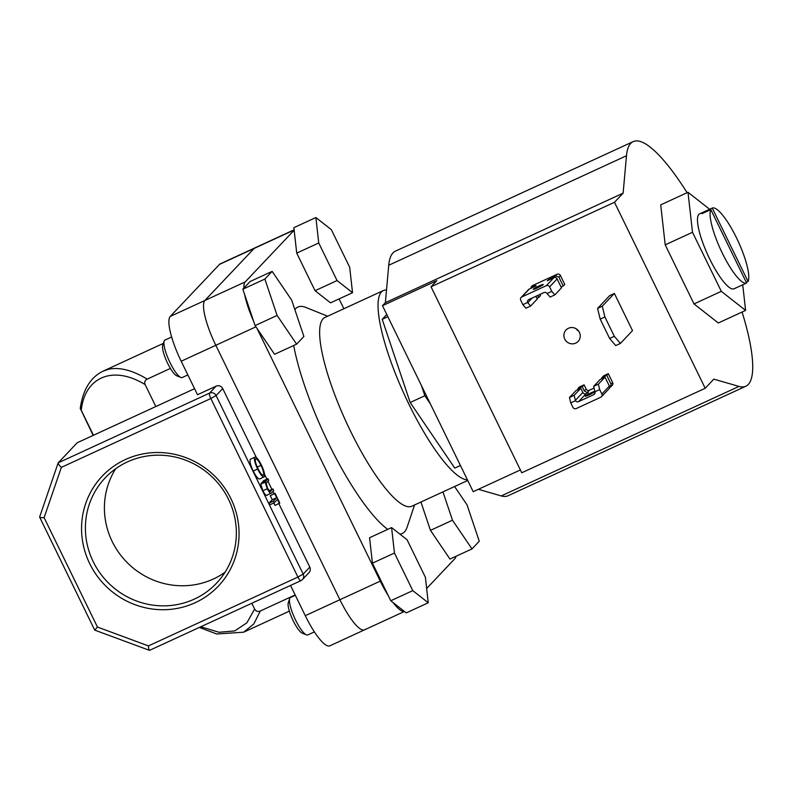 <?xml version="1.0" encoding="UTF-8"?>
<svg xmlns="http://www.w3.org/2000/svg" width="792" height="792" viewBox="0 0 792 792"><rect width="100%" height="100%" fill="white"/><g stroke="black" fill="none" stroke-linecap="round" stroke-linejoin="round"><path stroke-width="1.19" d="M746.272 282.308L748.054 281.487A41.224 9.692 65.3 0 0 736.57 237.986A41.224 9.692 65.3 0 0 712.246 208.068L703.435 212.117A41.224 9.692 65.3 0 0 703.375 212.147A41.224 9.692 65.3 0 0 702.623 212.692A41.224 9.692 65.3 0 0 701.999 213.642L710.8 209.583A41.224 9.692 65.3 0 0 722.284 253.084A41.224 9.692 65.3 0 0 746.618 283.011L737.807 287.07A41.224 9.692 65.3 0 0 737.867 287.041A41.224 9.692 65.3 0 0 737.936 287.011M386.506 290.03A103.901 24.413 65.3 0 0 383.338 290.565L324.928 317.463A103.901 24.413 65.3 0 0 323.037 318.839A103.901 24.413 65.3 0 0 348.282 426.472A103.901 24.413 65.3 0 0 411.86 506.207L467.735 480.477M414.582 504.95L407.098 527.205A124.681 29.304 -114.7 0 1 404.474 531.877A124.681 29.304 -114.7 0 1 399.94 534.145M387.733 529.373A124.681 29.304 -114.7 0 1 293.693 345.5M294.862 309.623A124.681 29.304 -114.7 0 1 295.624 308.692A124.681 29.304 -114.7 0 1 305.87 307.445L327.65 316.216M383.338 290.565A103.901 24.413 65.3 0 0 381.447 291.941A103.901 24.413 65.3 0 0 404.158 394.129A103.901 24.413 65.3 0 0 467.428 479.853M710.8 209.583L746.618 283.011M386.773 314.493L382.209 319.325L410.177 402.504L454.776 468.112L460.429 465.508M426.65 588.496L454.865 558.687A41.56 9.771 65.3 0 0 455.964 556.301M343.877 308.741L339.075 298.901M294.109 229.828L254.885 247.896A41.56 9.771 65.3 0 0 254.133 248.44L204.871 300.485A41.56 9.771 65.3 0 0 215.81 345.292L339.907 599.722A41.56 9.771 65.3 0 0 364.498 629.858A41.56 9.771 65.3 0 0 365.251 629.313M294.149 230.215L245.233 281.893A41.56 9.771 65.3 0 0 243.867 288.12M244.679 294.654A41.56 9.771 65.3 0 0 253.608 321.196M257.034 328.452L380.269 581.13A41.56 9.771 65.3 0 0 388.199 595.495M393.089 602.583A41.56 9.771 65.3 0 0 404.365 611.434M387.862 316.711L382.209 319.325M421.403 385.486L424.849 395.743L410.177 402.504M424.849 395.743L430.353 403.831M748.054 281.487L712.246 208.068M703.781 212.82L703.435 212.117M703.375 212.147L699.564 213.909A41.224 9.692 65.3 0 0 698.811 214.454A41.224 9.692 65.3 0 0 708.83 257.162A41.224 9.692 65.3 0 0 734.055 288.793A41.224 9.692 65.3 0 0 734.808 288.248M709.632 209.266L688 192.288L692.505 232.284L721.304 291.337L745.609 310.415L742.728 284.803M688 192.288L660.706 204.861L665.201 244.857L694.01 303.92L718.314 322.988L745.609 310.415M692.505 232.284L665.201 244.857M721.304 291.337L694.01 303.92M620.413 343.421L615.721 345.579L609.642 338.481L614.335 336.313L620.413 343.421L632.511 330.63L614.374 293.436L609.672 295.604L597.574 308.385L602.276 306.217L614.374 293.436M614.335 336.313L604.9 316.968L600.207 319.136L609.642 338.481M602.276 306.217L604.9 316.968M600.207 319.136L597.574 308.385M568.448 328.254A8.316 8.039 -136.6 0 0 565.528 340.392A8.316 8.039 -136.6 0 0 578.111 341.411A8.316 8.039 -136.6 0 0 568.448 328.254M576.19 328.769A8.316 8.039 -136.6 0 0 578.774 331.214M742.084 312.038A134.65 31.64 -114.7 0 1 748.292 384.447A134.65 31.64 -114.7 0 1 745.846 386.229L508.088 495.743A134.65 31.64 -114.7 0 1 501.237 495.931L478.378 489.308M745.846 386.229A134.65 31.64 -114.7 0 1 738.986 386.417L713.839 379.14L705.197 388.268L521.75 472.765L431.036 286.773L614.483 202.277L705.197 388.268M431.036 286.773L436.798 280.695L382.487 305.702L385.367 302.663L388.733 265.261A134.65 31.64 -114.7 0 1 392.971 252.915A134.65 31.64 -114.7 0 1 395.426 251.133L633.174 141.62A134.65 31.64 -114.7 0 1 687.119 192.703M388.733 265.261L626.482 155.747A134.65 31.64 -114.7 0 1 630.729 143.401A134.65 31.64 -114.7 0 1 633.174 141.62M382.487 305.702L473.2 491.693L520.374 469.963M626.482 155.747L623.126 193.149L614.483 202.277M385.367 302.663L623.126 193.149M180.873 377.467L176.764 375.804A17.285 4.059 -114.7 0 1 167.637 363.32A17.285 4.059 -114.7 0 1 162.726 345.332L164.142 341.124A20.612 4.841 65.3 0 0 170.003 362.578A20.612 4.841 65.3 0 0 180.873 377.467A20.612 4.841 65.3 0 0 182.19 377.527L187.852 374.923M272.141 271.379L250.124 281.516L242.847 289.199L255.083 325.591L274.596 354.301L296.614 344.154L303.89 336.471L291.654 300.079L272.141 271.379L264.865 279.061L242.847 289.199M264.865 279.061L277.101 315.454L255.083 325.591M277.101 315.454L296.614 344.154M171.617 337.006L164.944 340.085A20.612 4.841 65.3 0 0 164.142 341.124M352.539 292.703L349.678 267.25L331.343 229.67L315.879 217.533L293.862 227.67L296.723 253.123L315.058 290.704L330.521 302.841L352.539 292.703L337.075 280.566L315.058 290.704M315.879 217.533L318.74 242.986L296.723 253.123M318.74 242.986L337.075 280.566M442.956 491.882L452.48 520.215L430.462 530.353L449.975 559.063L471.992 548.915L479.269 541.233L467.032 504.841L454.588 486.526M452.48 520.215L471.992 548.915M420.938 502.029L430.462 530.353M295.317 595.267L290.496 597.495A20.612 4.841 65.3 0 0 290.12 597.762A20.612 4.841 65.3 0 0 289.684 598.534A20.612 4.841 65.3 0 0 294.713 618.245A20.612 4.841 65.3 0 0 306.425 634.877A20.612 4.841 65.3 0 0 307.742 634.937L314.384 631.877M391.594 527.591L369.577 537.728L372.438 563.181L390.773 600.762L406.237 612.899L428.254 602.762L425.393 577.309L407.058 539.728L391.594 527.591L394.456 553.044L372.438 563.181M394.456 553.044L412.79 590.624L390.773 600.762M412.79 590.624L428.254 602.762M306.425 634.877L302.306 633.214A17.285 4.059 -114.7 0 1 292.495 619.265A17.285 4.059 -114.7 0 1 288.268 602.742L289.684 598.534M195.208 602.692A79.962 77.378 43.4 0 1 89.714 563.637A79.962 77.378 43.4 0 1 125.393 459.548A79.962 77.378 43.4 0 1 230.898 498.604A79.962 77.378 43.4 0 1 195.208 602.692M127.423 461.914A76.636 74.161 -136.6 0 0 105.217 477.833A76.636 74.161 -136.6 0 0 100.525 573.764A76.636 74.161 -136.6 0 0 194.337 599.108A76.636 74.161 -136.6 0 0 216.533 583.189A76.636 74.161 -136.6 0 0 221.225 487.258A76.636 74.161 -136.6 0 0 127.423 461.914M115.701 468.715A76.636 74.161 -136.6 0 0 124.047 559.261A76.636 74.161 -136.6 0 0 213.345 579.021A76.636 74.161 -136.6 0 0 225.067 572.23M163.38 343.382L103.257 371.072L108.86 369.211C119.671 366.973 132.452 370.27 147.213 379.111L170.399 368.428M279.428 503.425L277.447 499.366L274.22 502.781L269.815 504.811L269.003 503.138L272.23 499.722L270.26 495.673L275.032 493.258L279.794 503.029L275.022 505.445L273.814 502.969M267.171 494.96C266.478 496.238 265.033 494.852 262.835 490.783L260.756 484.169L263.528 480.734L267.934 478.705L268.745 480.378L266.152 483.239L267.557 488.268L270.122 491.644L272.933 488.961L269.052 490.753M259.875 478.823C258.459 479.516 256.242 476.933 253.222 471.082C250.411 465.003 249.44 461.073 250.321 459.291L254.717 457.261C256.123 456.538 258.331 459.083 261.34 464.904C264.201 471.052 265.172 475.012 264.271 476.794L259.637 478.992M256.39 457.598L222.72 388.575L216.097 395.574L303.188 574.121L309.811 567.121L278.863 503.682M274.012 493.723L272.923 491.495M271.913 489.426L267.924 481.249M266.914 479.18L264.597 474.428M200.802 626.769L219.018 632.273L234.788 630.917L246.866 622.819L254.628 609.097C255.994 611.355 257.885 611.978 260.311 610.998L295.159 594.941M251.787 603.286L254.628 609.097M147.213 379.111C144.896 380.299 144.203 382.12 145.124 384.585L155.826 406.534M145.124 384.585C113.385 365.112 84.922 376.547 81.239 410.236L93.456 435.273M260.311 610.998L253.826 623.938L243.639 632.194L289.357 611.137M294.129 230.017L219.493 264.399A41.56 9.771 -114.7 0 1 220.245 263.845L254.885 247.896A41.56 9.771 65.3 0 0 254.133 248.44L204.871 300.485A41.56 9.771 65.3 0 0 215.81 345.292L181.18 361.241L197.505 394.723L216.147 386.14A4.99 4.821 43.4 0 1 222.72 388.575M181.18 361.241A41.56 9.771 -114.7 0 1 170.24 316.434L245.233 281.893M219.493 264.399L170.24 316.434M364.498 629.858L329.858 645.817A41.56 9.771 -114.7 0 1 305.276 615.681L339.907 599.722A41.56 9.771 65.3 0 0 364.498 629.858L404.425 611.473M290.525 585.446L305.276 615.681M194.565 388.694L77.22 442.748L58.143 462.944L39.659 516.928C39.481 517.473 40.956 517.711 44.104 517.661L97.456 627.046L94.812 630.016M255.915 326.819L215.81 345.292L339.907 599.722L380.269 581.13M309.811 567.121A4.99 4.821 43.4 0 1 309.028 572.576L302.405 579.576A4.99 4.821 43.4 0 1 300.96 580.615A4.99 1.168 65.3 0 1 300.871 580.675L149.648 650.311C149.104 650.519 148.698 649.064 148.431 645.916L297.921 577.061L210.83 398.515L61.35 467.369L44.104 517.661M93.139 435.412L80.259 408.375C82.962 389.565 90.635 377.131 103.257 371.072M216.147 386.14L209.524 393.139A4.99 1.168 65.3 0 0 210.83 398.515L216.097 395.574A4.99 4.821 -136.6 0 0 209.524 393.139L58.212 462.835C57.945 463.617 58.984 465.122 61.35 467.369M149.569 650.371L94.713 630.115L39.6 517.028M80.249 408.652L81.239 410.236M264.271 476.794C262.855 477.487 260.647 474.903 257.628 469.052C254.816 462.974 253.846 459.043 254.717 457.261L250.321 459.291M261.013 465.369C258.538 460.558 256.707 458.41 255.539 458.924C254.856 460.419 255.658 463.647 257.964 468.597C260.449 473.467 262.281 475.645 263.459 475.121C264.152 473.626 263.33 470.369 261.013 465.369L257.271 467.092M257.628 469.052L253.222 471.082M272.933 488.961L273.745 490.634L271.577 492.931C270.874 494.208 269.428 492.822 267.241 488.753L265.162 482.14L267.934 478.705M265.162 482.14L260.756 484.169M267.241 488.753L262.835 490.783M271.577 492.931L266.765 495.267M270.122 491.644L270.775 491.238L269.993 491.604M274.22 502.781L273.408 501.108L276.636 497.703L272.23 499.722M276.636 497.703L274.656 493.644L270.26 495.673M273.408 501.108L269.003 503.138M537.273 287.922A5.574 0.505 154 0 1 533.234 289.337A5.574 0.505 154 0 1 539.203 285.882A5.574 0.505 154 0 1 543.243 284.457A5.574 0.505 154 0 1 537.273 287.922M527.591 302.495A2.495 2.416 43.4 0 1 528.828 299.554L543.946 292.594A2.495 2.416 43.4 0 1 547.064 293.525L551.786 291.347L554.826 294.901L561.478 287.872L557.122 278.942A2.495 2.416 -136.6 0 0 553.836 277.725L547.232 280.764A9.979 0.911 154 0 1 555.509 275.953L557.113 274.25L532.61 285.546L530.996 287.248A9.979 0.911 154 0 1 536.085 285.655A9.979 0.911 154 0 1 535.927 285.971L529.323 289.011A2.495 2.416 -136.6 0 0 528.601 289.535L521.087 297.475A2.495 2.416 -136.6 0 0 520.691 300.198L522.868 304.663L527.591 302.495L530.61 306.058L537.263 299.02L535.927 296.287M554.826 294.901L550.123 297.059L547.064 293.525M551.786 291.347L549.608 286.882A2.495 2.416 -136.6 0 0 546.312 285.665L521.809 296.96A2.495 2.416 -136.6 0 0 521.087 297.475M530.61 306.058L525.908 308.217L522.868 304.663M563.211 286.041L564.765 284.397L560.409 275.477L558.855 277.121L563.211 286.041A9.979 0.911 -26 0 0 561.082 287.05M537.738 295.446L538.728 297.475L540.55 295.555L539.986 294.416M538.728 297.475A9.979 0.911 -26 0 0 536.867 298.218M530.996 287.248L531.887 286.06A2.495 2.416 43.4 0 1 532.61 285.546M557.113 274.25A2.495 2.416 43.4 0 1 560.409 275.477M558.855 277.121L555.509 275.953M599.683 389.555L601.861 394.01A2.495 2.416 43.4 0 1 600.742 397.257L576.229 408.553A2.495 2.416 43.4 0 1 572.943 407.335L570.765 402.871L575.487 400.693A2.495 2.416 -136.6 0 0 578.606 401.623L593.723 394.663A2.495 2.416 -136.6 0 0 594.96 391.723L599.683 389.555L598.366 384.179L593.673 386.338L594.96 391.723A5.574 0.505 154 0 1 589.377 394.753A5.574 0.505 154 0 1 585.337 396.168A5.574 0.505 154 0 1 591.307 392.713A5.574 0.505 154 0 1 594.881 391.298M593.673 386.338L600.326 379.309L605.019 377.14L609.375 386.07L601.861 394.01M598.366 384.179L605.019 377.14M609.563 387.733A9.979 0.911 154 0 1 609.939 387.545L612.266 385.328A2.495 2.416 -136.6 0 0 612.662 382.605L611.107 384.249L606.751 375.319L608.306 373.675L612.662 382.605M575.487 400.693L574.151 395.327L569.458 397.495L570.765 402.871M569.458 397.495L576.111 390.466L580.803 388.298L582.833 392.466A2.495 2.416 -136.6 0 0 586.129 393.683L588.03 392.802A9.979 0.911 154 0 0 588.199 392.486A9.979 0.911 154 0 0 587.199 392.545L589.406 390.208L594.089 388.06M574.151 395.327L580.803 388.298M601.465 396.743L608.989 388.803A2.495 2.416 -136.6 0 0 609.375 386.07M602.138 378.477L601.781 377.764L603.603 375.834L608.306 373.675M601.781 377.764A9.979 0.911 154 0 1 606.751 375.319M578.249 389.476L577.833 388.634L579.388 386.991L584.09 384.833L586.12 388.991L584.298 390.921L587.199 392.545M577.833 388.634A9.979 0.911 154 0 1 582.269 386.753L584.09 384.833M582.269 386.753L584.298 390.921M589.406 390.208A2.495 2.416 43.4 0 1 586.12 388.991M609.939 387.545L611.107 384.249M501.237 495.931L738.986 386.417M97.456 627.046L148.431 645.916M297.921 577.061A4.99 1.168 65.3 0 0 300.871 580.675A4.99 4.99 0 0 0 302.405 579.576A4.99 4.821 43.4 0 0 303.188 574.121L297.921 577.061M265.756 481.011L261.36 483.031M557.122 278.942L549.608 286.882M529.323 289.011L521.809 296.96M546.312 285.665L553.836 277.725M532.303 297.95L527.769 302.742M582.833 392.466L575.378 400.346M578.606 401.623L586.129 393.683M594.921 393.396L593.723 394.663M734.055 288.793L737.867 287.041M199.346 627.442L216.731 633.996L243.629 632.194"/></g></svg>
